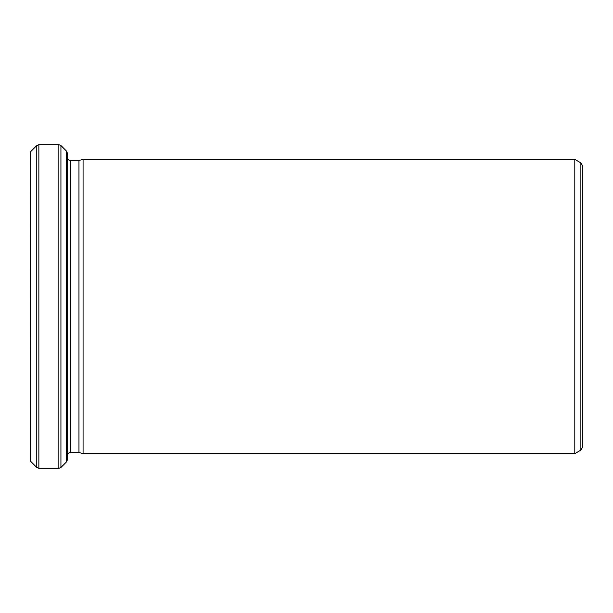 <?xml version="1.0" encoding="UTF-8"?>
<svg xmlns="http://www.w3.org/2000/svg" width="613" height="613" viewBox="0 0 613 613"><rect width="100%" height="100%" fill="white"/><g stroke="black" fill="none" stroke-linecap="round" stroke-linejoin="round"><path stroke-width="0.92" d="M78.954 306.5L78.954 452.517L83.077 453.62L83.077 159.38L78.954 160.483L78.954 306.5M582.35 306.5L582.35 447.559L580.879 450.111L580.879 162.889L582.35 165.441L582.35 306.5M30.773 461.466L30.65 151.664L30.65 461.336L36.78 467.474L36.78 145.526L38.857 144.668L38.857 468.332L58.856 468.332L58.856 144.668L38.857 144.668M580.879 162.889L574.795 159.38L574.795 453.62L83.077 453.62M67.43 306.5L67.43 459.758L66.572 461.834L66.572 151.166L67.43 153.242L67.43 306.5M78.954 160.483L70.372 160.483L70.372 452.517C68.602 452.678 67.622 453.658 67.43 455.459M66.572 151.166L60.932 145.526L60.932 467.474L58.856 468.332M574.795 159.38L83.077 159.38M78.954 452.517L70.372 452.517M580.879 450.111L574.795 453.62M30.773 151.534L36.78 145.526M66.572 461.834L60.932 467.474M36.78 467.474L38.857 468.332M60.932 145.526L58.856 144.668M70.372 160.483C68.602 160.322 67.622 159.342 67.43 157.541"/></g></svg>
